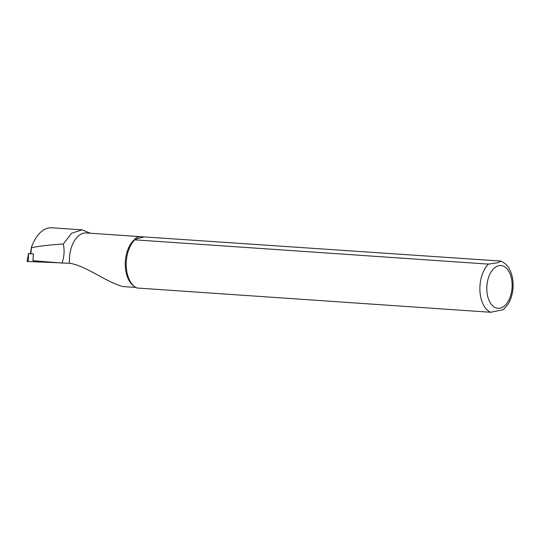 <?xml version="1.0" encoding="UTF-8"?>
<svg xmlns="http://www.w3.org/2000/svg" width="540" height="540" viewBox="0 0 540 540"><rect width="100%" height="100%" fill="white"/><g stroke="black" fill="none" stroke-linecap="round" stroke-linejoin="round"><path stroke-width="0.81" d="M32.913 260.3L34.567 260.861L33.089 260.759L32.913 260.3L33.419 253.874L30.416 253.651L31.442 247.212M90.329 233.219L82.067 229.851L71.543 233.28L63.349 244.013C64.651 250.405 64.22 256.743 62.046 263.041L34.567 260.861M63.349 244.013C49.235 244.917 38.617 246.152 31.495 247.712L31.529 246.908C36.47 234.36 42.998 227.968 51.098 227.725L82.067 229.851M30.875 253.706L31.529 246.908M62.046 263.041L69.512 263.237C86.09 265.714 104.2 281.124 122.695 286.544L135.911 287.449M141.602 236.736L500.256 261.029L500.985 261.158L497.536 262.791L488.43 264.107L134.77 239.834L134.777 239.362C136.134 237.411 138.409 236.54 141.602 236.736L86.292 232.943A25.562 15.053 93.9 0 0 69.512 263.237M134.77 239.834A26.393 15.539 93.9 0 0 126.212 264.445A26.393 15.539 93.9 0 0 134.852 286.774A26.393 15.539 93.9 0 0 137.045 288.002L490.705 312.275L503.348 309.683M143.741 237.026L134.777 239.362A25.562 15.053 93.9 0 0 125.287 263.162A25.562 15.053 93.9 0 0 133.643 285.916L134.852 286.774M60.98 262.852L28.175 261.549L28.566 253.679L33.419 253.874M28.566 253.679L27 261.448L28.175 261.549M30.429 253.591L28.249 253.645M488.43 264.107A26.393 15.539 93.9 0 0 479.918 290.702A26.393 15.539 93.9 0 0 490.705 312.275M498.474 265.775A21.445 12.629 93.9 0 0 489.024 300.355A21.445 12.629 93.9 0 0 510.921 294.651A21.445 12.629 93.9 0 0 498.474 265.775M503.314 309.71L507.951 304.398C510.833 299.72 512.514 294.28 513 288.07C513.439 281.765 512.548 276.055 510.327 270.925C508.343 266.281 505.224 263.021 500.985 261.151"/></g></svg>
